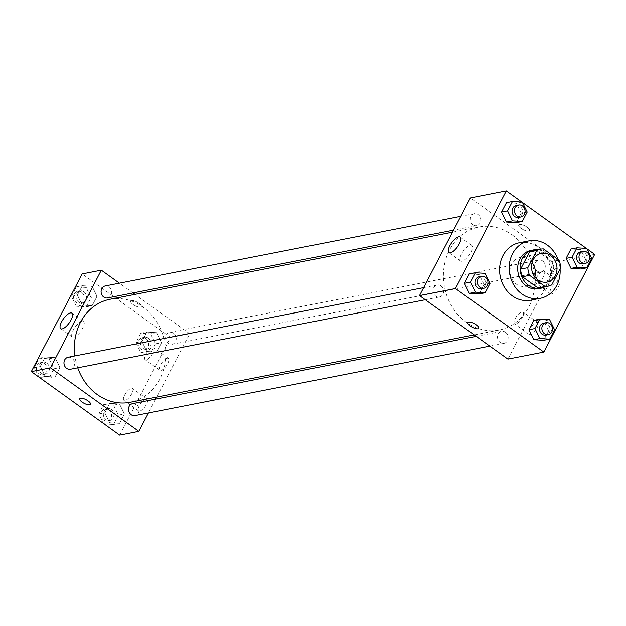 <?xml version="1.0" encoding="UTF-8"?>
<svg xmlns="http://www.w3.org/2000/svg" width="626" height="626" viewBox="0 0 626 626"><rect width="100%" height="100%" fill="white"/><g stroke="black" fill="none" stroke-linecap="round" stroke-linejoin="round"><path stroke-width="0.47" stroke-dasharray="3.13 2.35" d="M534.87 276.966A14.633 12.669 -101.1 0 1 525.496 286.293A14.633 12.669 -101.1 0 1 510.253 274.36A14.633 12.669 -101.1 0 1 519.87 257.568A14.633 12.669 -101.1 0 1 529.04 259.72A14.633 12.669 -101.1 0 1 532.069 262.67M551.764 284.877L544.573 286.285L553.494 269.149L560.685 267.74M558.893 260.048L551.702 261.457L536.2 250.314L543.391 248.905M551.702 261.457A18.89 16.354 -101.1 0 1 553.494 269.149M544.573 286.285A18.89 16.354 -101.1 0 1 540.692 287.647M533.43 250.58A18.89 16.354 -101.1 0 1 536.2 250.314M544.855 286.833A19.516 16.894 78.9 0 0 551.796 279.705A19.516 16.894 78.9 0 0 537.593 249.766M530.918 250.431A19.516 16.894 -101.1 0 1 543.141 253.303A19.516 16.894 -101.1 0 1 549.401 280.174A19.516 16.894 -101.1 0 1 538.415 288.727M558.048 259.438A29.265 25.337 -101.1 0 1 560.082 268.89M519.455 242.739A29.265 25.337 -101.1 0 1 537.797 247.035A29.265 25.337 -101.1 0 1 550.285 277.373A29.265 25.337 -101.1 0 1 530.707 300.183M587 248.843L586.366 248.397M522.475 202.464L521.849 202.018M591.703 258.413L585.717 259.587L580.818 268.984L585.717 259.587L580.795 249.594L570.982 248.999L580.795 249.594L586.789 248.42M554.581 329.722L548.595 330.896L543.697 340.301L548.595 330.896L543.673 320.903L533.861 320.309L543.673 320.903L549.667 319.73M490.064 283.343L484.07 284.517L479.18 293.923L484.07 284.517L479.156 274.524L469.343 273.93L479.156 274.524L485.142 273.351M527.186 212.034L521.192 213.208L516.301 222.606L521.192 213.208L516.278 203.215L506.465 202.621L516.278 203.215L522.264 202.041M478.702 328.274L478.702 328.282A6.096 2.066 -152.5 0 0 478.702 328.274A6.096 2.066 -152.5 0 0 475.314 324.229A6.096 2.066 -152.5 0 0 468.694 322.155A6.096 2.066 -152.5 0 0 467.888 322.648L467.888 322.648M470.877 252.301A9.593 3.529 -54.3 0 0 471.761 245.431A9.593 3.529 -54.3 0 0 463.303 251.159A9.593 3.529 -54.3 0 0 460.572 261.011A9.593 3.529 -54.3 0 0 470.877 252.301M528.751 231.088A6.096 2.066 -152.5 0 0 529.557 230.595A6.096 2.066 -152.5 0 0 525.104 225.947A6.096 2.066 -152.5 0 0 518.735 224.969A6.096 2.066 -152.5 0 0 522.131 229.014A6.096 2.066 -152.5 0 0 528.751 231.088M507.905 359.105L558.752 261.425L594.7 254.383M558.752 261.425L470.369 197.894M528.751 231.096A6.096 2.066 27.5 0 1 522.131 229.022A6.096 2.066 27.5 0 1 518.735 224.969A6.096 2.066 27.5 0 1 525.104 225.947A6.096 2.066 27.5 0 1 529.557 230.603A6.096 2.066 27.5 0 1 528.751 231.096M529.925 329.206A7.316 2.692 -54.3 0 0 529.244 334.448A7.316 2.692 -54.3 0 0 535.707 330.074A7.316 2.692 -54.3 0 0 537.789 322.562A7.316 2.692 -54.3 0 0 529.925 329.206M551.115 288.508A7.316 2.692 -54.3 0 0 550.434 293.743A7.316 2.692 -54.3 0 0 556.89 289.376A7.316 2.692 -54.3 0 0 558.979 281.864A7.316 2.692 -54.3 0 0 551.115 288.508M515.19 318.618A7.316 2.692 125.7 0 1 523.054 311.975A7.316 2.692 125.7 0 1 520.973 319.487A7.316 2.692 125.7 0 1 514.517 323.861A7.316 2.692 125.7 0 1 515.19 318.618M536.38 277.921A7.316 2.692 125.7 0 1 544.244 271.277A7.316 2.692 125.7 0 1 542.163 278.789A7.316 2.692 125.7 0 1 535.707 283.155A7.316 2.692 125.7 0 1 536.38 277.921M472.787 224.742A6.096 5.282 -101.1 0 1 470.189 218.427A6.096 5.282 -101.1 0 1 474.265 213.669A6.096 5.282 -101.1 0 1 480.619 218.638A6.096 5.282 -101.1 0 1 476.605 225.642A6.096 5.282 -101.1 0 1 472.787 224.742M505.487 332.257A6.096 5.282 -101.1 0 1 508.085 338.58A6.096 5.282 -101.1 0 1 504.008 343.33A6.096 5.282 -101.1 0 1 497.654 338.361A6.096 5.282 -101.1 0 1 501.661 331.357A6.096 5.282 -101.1 0 1 505.487 332.257M542.609 260.948A6.096 5.282 -101.1 0 1 545.207 267.263A6.096 5.282 -101.1 0 1 541.13 272.02A6.096 5.282 -101.1 0 1 534.776 267.052A6.096 5.282 -101.1 0 1 538.783 260.048A6.096 5.282 -101.1 0 1 542.609 260.948M440.962 285.879A6.096 5.282 -101.1 0 1 443.568 292.201A6.096 5.282 -101.1 0 1 439.483 296.951A6.096 5.282 -101.1 0 1 433.137 291.982A6.096 5.282 -101.1 0 1 437.144 284.979A6.096 5.282 -101.1 0 1 440.962 285.879M511.935 234.703A52.49 45.44 -101.1 0 1 534.338 289.102A52.49 45.44 -101.1 0 1 499.227 330.012A52.49 45.44 -101.1 0 1 444.546 287.232A52.49 45.44 -101.1 0 1 479.047 226.995A52.49 45.44 -101.1 0 1 511.935 234.703M110.004 299.275A52.49 45.44 -101.1 0 1 142.885 306.99A52.49 45.44 -101.1 0 1 165.295 361.39A52.49 45.44 -101.1 0 1 130.177 402.291M77.741 367.806A52.49 45.44 -101.1 0 1 74.909 355.936M107.562 297.921A6.096 5.282 78.9 0 0 111.569 290.926A6.096 5.282 78.9 0 0 105.215 285.957M132.618 403.645A6.096 5.282 -101.1 0 1 136.437 404.545A6.096 5.282 -101.1 0 1 139.042 410.859A6.096 5.282 -101.1 0 1 134.958 415.617M173.559 333.235A6.096 5.282 -101.1 0 1 176.164 339.55A6.096 5.282 -101.1 0 1 172.08 344.3A6.096 5.282 -101.1 0 1 165.733 339.331A6.096 5.282 -101.1 0 1 169.74 332.336A6.096 5.282 -101.1 0 1 173.559 333.235M68.093 357.266A6.096 5.282 -101.1 0 1 71.92 358.166A6.096 5.282 -101.1 0 1 74.517 364.481A6.096 5.282 -101.1 0 1 70.441 369.238M119.683 435.148L170.538 337.461L189.709 333.713L156.711 397.095M155.647 399.138L148.448 412.972M189.709 333.713L134.997 294.384M132.994 292.945L119.409 283.179M139.723 411.118A7.316 2.692 -54.3 0 0 145.842 405.46A7.316 2.692 -54.3 0 0 147.173 399.075A7.316 2.692 -54.3 0 0 139.308 405.718A7.316 2.692 -54.3 0 0 138.636 410.953A7.316 2.692 -54.3 0 0 139.723 411.118M167.267 358.205A7.316 2.692 -54.3 0 0 160.499 365.021A7.316 2.692 -54.3 0 0 159.818 370.256A7.316 2.692 -54.3 0 0 166.281 365.881A7.316 2.692 -54.3 0 0 168.363 358.369A7.316 2.692 -54.3 0 0 167.267 358.205M82.327 305.097L77.405 295.104L82.303 285.699L92.108 286.293L97.03 296.294L92.139 305.691L82.327 305.097L92.139 305.691L97.03 296.294L92.108 286.293L82.303 285.699L77.405 295.104L82.327 305.097L76.333 306.27L86.145 306.865L91.036 297.467L86.122 287.467L76.309 286.872L71.419 296.278L76.333 306.27M45.205 376.406L40.283 366.413L45.182 357.016L54.986 357.602L59.908 367.603L55.018 377.001L45.205 376.406L55.018 377.001L59.908 367.603L54.986 357.602L45.182 357.016L40.283 366.413L45.205 376.406L39.516 377.517M109.722 422.785L104.808 412.792L109.699 403.394L119.511 403.981L124.433 413.982L119.535 423.379L109.722 422.785L119.535 423.379L124.433 413.982L119.511 403.981L109.699 403.394L104.808 412.792L109.722 422.785L104.033 423.896M170.538 337.461L82.155 273.93M156.633 332.672L161.555 342.672L156.656 352.07L146.844 351.476L141.93 341.483L146.82 332.077L156.633 332.672L146.82 332.077L141.93 341.483L146.844 351.476L156.656 352.07L161.555 342.672L156.633 332.672L150.639 333.846L140.827 333.251L135.936 342.657L140.858 352.649L150.67 353.244L155.561 343.846L150.639 333.846M124.582 395.131A7.316 2.692 125.7 0 1 132.446 388.488A7.316 2.692 125.7 0 1 130.357 396A7.316 2.692 125.7 0 1 123.901 400.366A7.316 2.692 125.7 0 1 124.582 395.131M145.764 354.426A7.316 2.692 125.7 0 1 153.628 347.782A7.316 2.692 125.7 0 1 151.547 355.294A7.316 2.692 125.7 0 1 145.091 359.668A7.316 2.692 125.7 0 1 145.764 354.426M132.931 304.408A6.096 2.066 -152.5 0 0 141.335 306.638A6.096 2.066 -152.5 0 0 136.883 301.982A6.096 2.066 -152.5 0 0 130.521 301.004A6.096 2.066 -152.5 0 0 132.931 304.408A6.096 2.066 27.5 0 1 130.521 301.012A6.096 2.066 27.5 0 1 136.883 301.99A6.096 2.066 27.5 0 1 141.335 306.638A6.096 2.066 27.5 0 1 132.931 304.408M82.116 321.255A9.593 3.529 -54.3 0 0 74.095 328.681A9.593 3.529 -54.3 0 0 72.35 337.054A9.593 3.529 -54.3 0 0 80.817 331.326A9.593 3.529 -54.3 0 0 83.548 321.474A9.593 3.529 -54.3 0 0 82.116 321.255M90.488 404.318L90.488 404.318A6.096 2.066 -152.5 0 0 88.078 400.914A6.096 2.066 -152.5 0 0 79.674 398.684A6.096 2.066 -152.5 0 0 79.674 398.692L79.674 398.684M83.876 291.779A6.096 5.282 -101.1 0 1 86.482 298.101A6.096 5.282 -101.1 0 1 82.397 302.851A6.096 5.282 -101.1 0 1 76.051 297.882A6.096 5.282 -101.1 0 1 80.058 290.887A6.096 5.282 -101.1 0 1 83.876 291.779M86.145 306.865L92.139 305.691M91.036 297.467L97.03 296.294M86.122 287.467L92.108 286.293M76.309 286.872L82.303 285.699M71.419 296.278L77.405 295.104M81.482 292.248A6.096 5.282 -101.1 0 1 84.08 298.571A6.096 5.282 -101.1 0 1 80.003 303.32A6.096 5.282 -101.1 0 1 73.649 298.352A6.096 5.282 -101.1 0 1 77.655 291.356A6.096 5.282 -101.1 0 1 81.482 292.248M39.634 377.603L49.024 378.174L53.914 368.777L49 358.776L39.188 358.182L34.297 367.587L39 377.157M46.754 363.096A6.096 5.282 -101.1 0 1 49.36 369.41A6.096 5.282 -101.1 0 1 45.275 374.16A6.096 5.282 -101.1 0 1 38.929 369.191A6.096 5.282 -101.1 0 1 42.936 362.196A6.096 5.282 -101.1 0 1 46.754 363.096M49.024 378.174L55.018 377.001M53.914 368.777L59.908 367.603M49 358.776L54.986 357.602M39.188 358.182L45.182 357.016M34.297 367.587L40.283 366.413M44.36 363.557A6.096 5.282 -101.1 0 1 46.958 369.88A6.096 5.282 -101.1 0 1 42.881 374.63A6.096 5.282 -101.1 0 1 36.527 369.661A6.096 5.282 -101.1 0 1 40.541 362.665A6.096 5.282 -101.1 0 1 44.36 363.557M148.393 338.157A6.096 5.282 -101.1 0 1 150.999 344.48A6.096 5.282 -101.1 0 1 146.922 349.23A6.096 5.282 -101.1 0 1 140.568 344.261A6.096 5.282 -101.1 0 1 144.575 337.265A6.096 5.282 -101.1 0 1 148.393 338.157M140.858 352.649L146.844 351.476M150.67 353.244L156.656 352.07M155.561 343.846L161.555 342.672M140.827 333.251L146.82 332.077M135.936 342.657L141.93 341.483M145.999 338.627A6.096 5.282 -101.1 0 1 148.605 344.949A6.096 5.282 -101.1 0 1 144.528 349.699A6.096 5.282 -101.1 0 1 138.174 344.73A6.096 5.282 -101.1 0 1 142.18 337.735A6.096 5.282 -101.1 0 1 145.999 338.627M104.151 423.982L113.549 424.553L118.439 415.155L113.517 405.155L103.705 404.56L98.814 413.966L103.525 423.536M111.271 409.467A6.096 5.282 -101.1 0 1 113.877 415.789A6.096 5.282 -101.1 0 1 109.8 420.539A6.096 5.282 -101.1 0 1 103.446 415.57A6.096 5.282 -101.1 0 1 107.453 408.575A6.096 5.282 -101.1 0 1 111.271 409.467M113.549 424.553L119.535 423.379M118.439 415.155L124.433 413.982M113.517 405.155L119.511 403.981M103.705 404.56L109.699 403.394M98.814 413.966L104.808 412.792M108.877 409.936A6.096 5.282 -101.1 0 1 111.483 416.259A6.096 5.282 -101.1 0 1 107.406 421.008A6.096 5.282 -101.1 0 1 101.052 416.04A6.096 5.282 -101.1 0 1 105.058 409.044A6.096 5.282 -101.1 0 1 108.877 409.936M516.2 205.461A6.096 5.282 -101.1 0 1 520.018 206.353A6.096 5.282 -101.1 0 1 522.624 212.676A6.096 5.282 -101.1 0 1 518.547 217.425M521.192 213.208L516.278 203.215M479.078 276.77A6.096 5.282 -101.1 0 1 482.896 277.662A6.096 5.282 -101.1 0 1 485.502 283.985A6.096 5.282 -101.1 0 1 481.425 288.735M484.07 284.517L479.156 274.524M580.725 251.84A6.096 5.282 -101.1 0 1 584.543 252.732A6.096 5.282 -101.1 0 1 587.149 259.054A6.096 5.282 -101.1 0 1 583.064 263.804M585.717 259.587L580.795 249.594M543.603 323.149A6.096 5.282 -101.1 0 1 547.421 324.041A6.096 5.282 -101.1 0 1 550.027 330.364A6.096 5.282 -101.1 0 1 545.942 335.113M548.595 330.896L543.673 320.903M541.443 253.342L519.87 257.568M547.069 282.068L525.496 286.293M448.928 252.646L460.572 261.011M460.126 237.066L471.761 245.431M537.789 322.562L523.054 311.975M529.244 334.448L514.517 323.861M558.979 281.864L544.244 271.277M550.434 293.743L535.707 283.155M474.226 334.902L499.227 330.012M452.512 232.191L479.047 226.995M474.265 213.669L460.783 216.314M476.605 225.642L453.576 230.149M489.814 346.108L504.008 343.33M476.229 336.342L501.661 331.357M172.08 344.3L541.13 272.02M169.74 332.336L538.783 260.048M425.297 299.729L439.483 296.951M423.661 287.624L437.144 284.979M147.173 399.075L132.446 388.488M138.636 410.953L123.901 400.366M168.363 358.369L153.628 347.782M159.818 370.256L145.091 359.668M60.714 328.689L72.35 337.054M71.912 313.11L83.548 321.474M80.003 303.32L82.397 302.851M77.655 291.356L80.058 290.887M42.881 374.63L45.275 374.16M40.541 362.665L42.936 362.196M144.528 349.699L146.922 349.23M142.18 337.735L144.575 337.265M107.406 421.008L109.8 420.539M105.058 409.044L107.453 408.575"/><path stroke-width="0.94" d="M532.069 262.67A14.633 12.669 -101.1 0 1 534.87 276.966M550.606 255.494A14.633 12.669 -101.1 0 1 556.858 270.659A14.633 12.669 -101.1 0 1 547.069 282.068A14.633 12.669 -101.1 0 1 531.818 270.142A14.633 12.669 -101.1 0 1 541.443 253.342A14.633 12.669 -101.1 0 1 550.606 255.494M536.74 250.533L527.828 267.67A18.89 16.354 -101.1 0 0 529.619 275.362L545.121 286.505A18.89 16.354 -101.1 0 0 547.883 286.238A18.89 16.354 -101.1 0 0 551.764 284.877L560.685 267.74A18.89 16.354 -101.1 0 0 558.893 260.048L543.391 248.905A18.89 16.354 -101.1 0 0 540.621 249.171A18.89 16.354 -101.1 0 0 536.74 250.533L529.557 251.942L520.636 269.078L527.828 267.67M547.883 286.238L540.692 287.647A18.89 16.354 -101.1 0 1 537.93 287.913L545.121 286.505M520.636 269.078A18.89 16.354 -101.1 0 0 522.428 276.77L537.93 287.913M529.557 251.942A18.89 16.354 -101.1 0 1 533.43 250.58L540.621 249.171M537.593 249.766A19.516 16.894 78.9 0 0 533.313 249.962A19.516 16.894 78.9 0 0 520.488 272.357A19.516 16.894 78.9 0 0 540.817 288.257A19.516 16.894 78.9 0 0 544.855 286.833M540.817 288.257L538.415 288.727A19.516 16.894 -101.1 0 1 518.093 272.826A19.516 16.894 -101.1 0 1 530.918 250.431L533.313 249.962M522.428 276.77L529.619 275.362M560.082 268.89A29.265 25.337 -101.1 0 1 540.293 298.305A29.265 25.337 -101.1 0 1 509.807 274.454A29.265 25.337 -101.1 0 1 529.04 240.861A29.265 25.337 -101.1 0 1 547.382 245.157A29.265 25.337 -101.1 0 1 558.048 259.438M540.293 298.305L530.707 300.183A29.265 25.337 -101.1 0 1 500.221 276.332A29.265 25.337 -101.1 0 1 519.455 242.739L529.04 240.861M521.849 202.018L506.317 190.852L455.462 288.539L543.845 352.07L594.7 254.383L587 248.843M586.366 248.397L522.475 202.464M576.976 247.826L570.982 248.999L566.092 258.397L571.014 268.397L580.818 268.984L586.812 267.818L591.703 258.413L586.789 248.42L576.976 247.826L572.086 257.223L577 267.224L586.812 267.818M539.855 319.135L533.861 320.309L528.97 329.706L533.892 339.707L543.697 340.301L549.691 339.128L554.581 329.722L549.667 319.73L539.855 319.135L534.964 328.533L539.878 338.533L549.691 339.128M475.33 272.756L469.343 273.93L464.445 283.328L469.367 293.328L479.18 293.923L485.173 292.749L490.064 283.343L485.142 273.351L475.33 272.756L470.439 282.154L475.361 292.154L485.173 292.749M512.451 201.447L506.465 202.621L501.567 212.018L506.489 222.019L516.301 222.606L522.295 221.44L527.186 212.034L522.264 202.041L512.451 201.447L507.561 210.845L512.483 220.845L522.295 221.44M468.694 322.155A6.096 2.066 27.5 0 1 475.314 324.229A6.096 2.066 27.5 0 1 478.702 328.282A6.096 2.066 27.5 0 1 472.34 327.296A6.096 2.066 27.5 0 1 467.888 322.648A6.096 2.066 27.5 0 1 468.694 322.155M506.317 190.852L470.369 197.894L419.514 295.574L455.462 288.539M419.514 295.574L507.905 359.105L543.845 352.07M467.888 322.648A6.096 2.066 -152.5 0 0 472.34 327.296A6.096 2.066 -152.5 0 0 478.702 328.282M459.241 243.937A9.593 3.529 125.7 0 1 448.928 252.646A9.593 3.529 125.7 0 1 451.659 242.794A9.593 3.529 125.7 0 1 460.126 237.066A9.593 3.529 125.7 0 1 459.241 243.937M474.226 334.902L130.177 402.291A52.49 45.44 -101.1 0 1 77.741 367.806M74.909 355.936A52.49 45.44 -101.1 0 1 110.004 299.275L452.512 232.191M460.783 216.314L105.215 285.957A6.096 5.282 78.9 0 0 101.138 290.707A6.096 5.282 78.9 0 0 103.744 297.029A6.096 5.282 78.9 0 0 107.562 297.921L453.576 230.149M489.814 346.108L134.958 415.617A6.096 5.282 -101.1 0 1 128.612 410.648A6.096 5.282 -101.1 0 1 132.618 403.645L476.229 336.342M425.297 299.729L70.441 369.238A6.096 5.282 -101.1 0 1 64.087 364.269A6.096 5.282 -101.1 0 1 68.093 357.266L423.661 287.624M156.711 397.095L155.647 399.138M148.448 412.972L138.855 431.392L119.683 435.148L31.3 371.617L50.471 367.861L138.855 431.392M134.997 294.384L132.994 292.945M119.409 283.179L101.326 270.174L50.471 367.861M101.326 270.174L82.155 273.93L31.3 371.617M70.48 312.89A9.593 3.529 125.7 0 1 71.912 313.11A9.593 3.529 125.7 0 1 69.181 322.961A9.593 3.529 125.7 0 1 60.714 328.689A9.593 3.529 125.7 0 1 62.451 320.316A9.593 3.529 125.7 0 1 70.48 312.89M88.07 400.922A6.096 2.066 27.5 0 1 90.488 404.318A6.096 2.066 27.5 0 1 84.127 403.34A6.096 2.066 27.5 0 1 79.666 398.692A6.096 2.066 27.5 0 1 88.07 400.922M79.674 398.692A6.096 2.066 -152.5 0 0 84.127 403.34A6.096 2.066 -152.5 0 0 90.488 404.318M39 377.157L39.634 377.603M103.525 423.536L104.151 423.982M520.942 216.956L518.547 217.425A6.096 5.282 -101.1 0 1 512.193 212.457A6.096 5.282 -101.1 0 1 516.2 205.461L518.594 204.992A6.096 5.282 -101.1 0 1 522.42 205.884A6.096 5.282 -101.1 0 1 525.018 212.206A6.096 5.282 -101.1 0 1 520.942 216.956A6.096 5.282 -101.1 0 1 514.588 211.987A6.096 5.282 -101.1 0 1 518.594 204.992M506.465 202.621L501.567 212.018L506.489 222.019L512.483 220.845M506.489 222.019L516.301 222.606M501.567 212.018L507.561 210.845M483.82 288.265L481.425 288.735A6.096 5.282 -101.1 0 1 475.071 283.766A6.096 5.282 -101.1 0 1 479.078 276.77L481.472 276.301A6.096 5.282 -101.1 0 1 485.299 277.193A6.096 5.282 -101.1 0 1 487.897 283.515A6.096 5.282 -101.1 0 1 483.82 288.265A6.096 5.282 -101.1 0 1 477.466 283.296A6.096 5.282 -101.1 0 1 481.472 276.301M469.343 273.93L464.445 283.328L469.367 293.328L475.361 292.154M469.367 293.328L479.18 293.923M464.445 283.328L470.439 282.154M585.459 263.335L583.064 263.804A6.096 5.282 -101.1 0 1 576.71 258.835A6.096 5.282 -101.1 0 1 580.725 251.84L583.119 251.37A6.096 5.282 -101.1 0 1 586.938 252.262A6.096 5.282 -101.1 0 1 589.543 258.585A6.096 5.282 -101.1 0 1 585.459 263.335A6.096 5.282 -101.1 0 1 579.113 258.366A6.096 5.282 -101.1 0 1 583.119 251.37M570.982 248.999L566.092 258.397L571.014 268.397L577 267.224M571.014 268.397L580.818 268.984M566.092 258.397L572.086 257.223M548.345 334.644L545.942 335.113A6.096 5.282 -101.1 0 1 539.596 330.145A6.096 5.282 -101.1 0 1 543.603 323.149L545.997 322.68A6.096 5.282 -101.1 0 1 549.816 323.572A6.096 5.282 -101.1 0 1 552.422 329.894A6.096 5.282 -101.1 0 1 548.345 334.644A6.096 5.282 -101.1 0 1 541.991 329.675A6.096 5.282 -101.1 0 1 545.997 322.68M533.861 320.309L528.97 329.706L533.892 339.707L539.878 338.533M533.892 339.707L543.697 340.301M528.97 329.706L534.964 328.533"/></g></svg>
